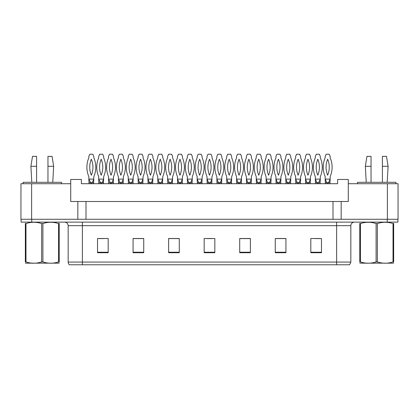 <?xml version="1.0" encoding="UTF-8"?>
<svg xmlns="http://www.w3.org/2000/svg" width="419" height="419" viewBox="0 0 419 419"><rect width="100%" height="100%" fill="white"/><g stroke="black" fill="none" stroke-linecap="round" stroke-linejoin="round"><path stroke-width="0.63" d="M31.614 183.726L20.95 183.726L20.95 219.278L31.614 219.278L31.614 183.726L70.717 183.726L70.717 201.502L77.829 201.502L77.829 219.278M387.386 183.726L387.386 219.278L398.05 219.278L398.05 183.726L348.283 183.726L348.283 201.502L341.171 201.502L341.171 219.278M348.283 183.726L348.283 179.463L337.62 179.463L337.62 183.726L81.38 183.726L81.38 179.463L70.717 179.463L70.717 183.726M341.171 201.502L86.005 201.502L86.005 219.278M86.005 201.502L77.829 201.502M332.995 201.502L332.995 219.278M350.839 262.074L349.598 264.777L336.619 264.777L336.619 262.074L350.839 262.074L350.839 225.673A3.556 3.556 0 0 1 354.395 222.122M336.619 264.777L69.402 264.777A3.556 3.556 0 0 1 68.161 262.074L68.161 225.673C67.946 223.516 66.762 222.332 64.605 222.122M31.755 222.122L397.909 222.122L397.909 219.278L21.091 219.278L21.091 222.122L31.755 222.122L31.755 219.278M321.478 252.725L321.478 238.505L310.814 238.505L310.814 252.725L321.478 252.725M285.931 252.725L285.931 238.505L275.267 238.505L275.267 252.725L285.931 252.725M250.379 252.725L250.379 238.505L239.715 238.505L239.715 252.725L250.379 252.725M108.186 252.725L108.186 238.505L97.522 238.505L97.522 252.725L108.186 252.725M143.733 252.725L143.733 238.505L133.069 238.505L133.069 252.725L143.733 252.725M179.285 252.725L179.285 238.505L168.621 238.505L168.621 252.725L179.285 252.725M214.832 252.725L214.832 238.505L204.168 238.505L204.168 252.725L214.832 252.725M397.909 222.122L397.909 219.278M285.611 238.579L281.097 238.579M275.765 238.579L285.931 238.579M315.151 238.579L320.483 238.579M177.295 238.579L172.78 238.579M133.069 238.579L143.235 238.579M137.903 238.579L133.389 238.579M98.517 238.579L103.849 238.579M246.22 238.579L241.705 238.579M206.834 238.579L212.166 238.579M179.285 238.579L168.621 238.579M250.379 238.579L239.715 238.579M90.682 182.663L88.849 179.107L89.027 183.726M89.027 182.663L93.647 182.663L93.647 183.726M92.211 182.663L91.855 182.663L91.871 183.726M93.647 182.663L93.825 176.619A23.642 23.642 0 0 0 93.825 157.79L93.825 156.355L92.829 154.223L89.844 154.223L88.849 156.355L88.849 157.79A23.642 23.642 0 0 0 88.849 176.619L88.849 179.107L93.825 179.107L92.227 182.663M91.337 159.204A20.798 20.798 0 0 0 91.337 175.205A20.798 20.798 0 0 0 91.337 159.204M100.529 182.663L98.695 179.107L98.874 183.726M98.874 182.663L103.493 182.663L103.493 183.726M102.058 182.663L101.702 182.663L101.717 183.726M103.493 182.663L103.671 176.619A23.642 23.642 0 0 0 103.671 157.79L103.671 156.355L102.676 154.223L99.691 154.223L98.695 156.355L98.695 157.79A23.642 23.642 0 0 0 98.695 176.619L98.695 179.107L103.671 179.107L102.074 182.663M101.183 159.204A20.798 20.798 0 0 0 101.183 175.205A20.798 20.798 0 0 0 101.183 159.204M59.21 263.169L25.35 263.169M59.21 262.153L59.21 261.917C59.21 263.64 59.21 263.64 59.21 261.917L58.581 261.917L58.581 223.557C53.375 221.834 48.154 221.834 42.906 223.557L41.649 223.557C36.448 221.834 31.226 221.834 25.978 223.557L25.35 223.557C25.35 221.834 25.35 221.834 25.35 223.557L25.35 223.322M42.906 223.557L42.906 261.917C48.112 263.64 53.333 263.64 58.581 261.917M42.906 261.917L41.649 261.917L41.649 223.557M59.21 223.327L59.21 223.557C59.21 221.834 59.21 221.834 59.21 223.557L58.581 223.557M59.21 223.557L59.21 261.917M25.978 223.557L25.978 261.917L25.35 261.917L25.35 223.557M25.978 261.917C31.179 263.64 36.406 263.64 41.649 261.917M25.35 261.917C25.35 263.64 25.35 263.64 25.35 261.917L25.35 262.153M393.651 263.169L359.79 263.169M393.651 262.153L393.651 261.917C393.651 263.64 393.651 263.64 393.651 261.917L393.022 261.917L393.022 223.557C387.821 221.834 382.594 221.834 377.351 223.557L376.094 223.557C370.888 221.834 365.667 221.834 360.419 223.557L359.79 223.557C359.79 221.834 359.79 221.834 359.79 223.557L359.79 223.322M377.351 223.557L377.351 261.917C382.552 263.64 387.774 263.64 393.022 261.917M377.351 261.917L376.094 261.917L376.094 223.557M393.651 223.327L393.651 223.557C393.651 221.834 393.651 221.834 393.651 223.557L393.022 223.557M393.651 223.557L393.651 261.917M360.419 223.557L360.419 261.917L359.79 261.917L359.79 223.557M360.419 261.917C365.625 263.64 370.846 263.64 376.094 261.917M359.79 261.917C359.79 263.64 359.79 263.64 359.79 261.917L359.79 262.153M110.375 182.663L108.542 179.107L108.72 183.726M108.72 182.663L113.34 182.663L113.34 183.726M111.904 182.663L111.548 182.663L111.564 183.726M113.34 182.663L113.518 176.619A23.642 23.642 0 0 0 113.518 157.79L113.518 156.355L112.522 154.223L109.537 154.223L108.542 156.355L108.542 157.79A23.642 23.642 0 0 0 108.542 176.619L108.542 179.107L113.518 179.107L111.92 182.663M111.03 159.204A20.798 20.798 0 0 0 111.03 175.205A20.798 20.798 0 0 0 111.03 159.204M129.838 182.663L128.235 179.107L128.413 183.726M128.413 182.663L133.032 182.663L133.032 183.726M131.597 182.663L131.241 182.663L131.257 183.726M133.032 182.663L133.211 176.619A23.642 23.642 0 0 0 133.211 157.79L133.211 156.355L132.215 154.223L129.23 154.223L128.235 156.355L128.235 157.79A23.642 23.642 0 0 0 128.235 176.619L128.235 179.107L133.211 179.107L131.613 182.663M130.723 159.204A20.798 20.798 0 0 0 130.723 175.205A20.798 20.798 0 0 0 130.723 159.204M149.531 182.663L147.928 179.107L148.106 183.726M148.106 182.663L152.731 182.663L152.731 183.726M151.296 182.663L150.94 182.663L150.95 183.726M152.731 182.663L152.909 176.619A23.642 23.642 0 0 0 152.909 157.79L152.909 156.355L151.914 154.223L148.923 154.223L147.928 156.355L147.928 157.79A23.642 23.642 0 0 0 147.928 176.619L147.928 179.107L152.909 179.107L151.306 182.663M150.416 159.204A20.798 20.798 0 0 0 150.416 175.205A20.798 20.798 0 0 0 150.416 159.204M169.224 182.663L167.626 179.107L167.799 183.726M167.799 182.663L172.424 182.663L172.424 183.726M170.989 182.663L170.633 182.663L170.643 183.726M172.424 182.663L172.602 176.619A23.642 23.642 0 0 0 172.602 157.79L172.602 156.355L171.607 154.223L168.616 154.223L167.626 156.355L167.626 157.79A23.642 23.642 0 0 0 167.626 176.619L167.626 179.107L172.602 179.107L170.999 182.663M170.114 159.204A20.798 20.798 0 0 0 170.114 175.205A20.798 20.798 0 0 0 170.114 159.204M47.965 166.306L47.965 156.355L52.056 156.355L53.653 166.306L47.965 166.306L47.965 182.307M31.792 182.307L30.901 166.306L36.589 166.306L36.589 156.355L32.504 156.355L30.901 166.306M36.589 182.307L36.589 166.306M61.478 183.726L61.478 182.307L23.082 182.307L23.082 183.726M382.411 166.306L382.411 156.355L386.496 156.355L388.099 166.306L382.411 166.306L382.411 182.307M366.232 182.307L365.347 166.306L371.035 166.306L371.035 156.355L366.944 156.355L365.347 166.306M371.035 182.307L371.035 166.306M395.918 183.726L395.918 182.307L357.522 182.307L357.522 183.726M120.222 182.663L118.388 179.107L118.567 183.726M118.567 182.663L123.186 182.663L123.186 183.726M121.751 182.663L121.395 182.663L121.41 183.726M123.186 182.663L123.364 176.619A23.642 23.642 0 0 0 123.364 157.79L123.364 156.355L122.369 154.223L119.384 154.223L118.388 156.355L118.388 157.79A23.642 23.642 0 0 0 118.388 176.619L118.388 179.107L123.364 179.107L121.767 182.663M120.876 159.204A20.798 20.798 0 0 0 120.876 175.205A20.798 20.798 0 0 0 120.876 159.204M139.684 182.663L138.081 179.107L138.26 183.726M138.26 182.663L142.884 182.663L142.884 183.726M141.449 182.663L141.093 182.663L141.103 183.726M142.884 182.663L143.057 176.619A23.642 23.642 0 0 0 143.057 157.79L143.057 156.355L142.067 154.223L139.077 154.223L138.081 156.355L138.081 157.79A23.642 23.642 0 0 0 138.081 176.619L138.081 179.107L143.057 179.107L141.46 182.663M140.569 159.204A20.798 20.798 0 0 0 140.569 175.205A20.798 20.798 0 0 0 140.569 159.204M159.377 182.663L157.774 179.107L157.953 183.726M157.953 182.663L162.577 182.663L162.577 183.726M161.142 182.663L160.786 182.663L160.796 183.726M162.577 182.663L162.755 176.619A23.642 23.642 0 0 0 162.755 157.79L162.755 156.355L161.76 154.223L158.77 154.223L157.774 156.355L157.774 157.79A23.642 23.642 0 0 0 157.774 176.619L157.774 179.107L162.755 179.107L161.153 182.663M160.268 159.204A20.798 20.798 0 0 0 160.268 175.205A20.798 20.798 0 0 0 160.268 159.204M188.917 182.663L187.319 179.107L187.497 183.726M187.497 182.663L192.117 182.663L192.117 183.726M190.682 182.663L190.326 182.663L190.341 183.726M192.117 182.663L192.295 176.619A23.642 23.642 0 0 0 192.295 157.79L192.295 156.355L191.3 154.223L188.314 154.223L187.319 156.355L187.319 157.79A23.642 23.642 0 0 0 187.319 176.619L187.319 179.107L192.295 179.107L190.697 182.663M189.807 159.204A20.798 20.798 0 0 0 189.807 175.205A20.798 20.798 0 0 0 189.807 159.204M208.61 182.663L207.012 179.107L207.19 183.726M207.19 182.663L211.81 182.663L211.81 183.726M210.375 182.663L210.019 182.663L210.034 183.726M211.81 182.663L211.988 176.619A23.642 23.642 0 0 0 211.988 157.79L211.988 156.355L210.993 154.223L208.007 154.223L207.012 156.355L207.012 157.79A23.642 23.642 0 0 0 207.012 176.619L207.012 179.107L211.988 179.107L210.39 182.663M209.5 159.204A20.798 20.798 0 0 0 209.5 175.205A20.798 20.798 0 0 0 209.5 159.204M228.303 182.663L226.705 179.107L226.883 183.726M226.883 182.663L231.503 182.663L231.503 183.726M230.068 182.663L229.712 182.663L229.727 183.726M231.503 182.663L231.681 176.619A23.642 23.642 0 0 0 231.681 157.79L231.681 156.355L230.686 154.223L227.7 154.223L226.705 156.355L226.705 157.79A23.642 23.642 0 0 0 226.705 176.619L226.705 179.107L231.681 179.107L230.083 182.663M229.193 159.204A20.798 20.798 0 0 0 229.193 175.205A20.798 20.798 0 0 0 229.193 159.204M179.07 182.663L177.473 179.107L177.651 183.726M177.651 182.663L182.27 182.663L182.27 183.726M180.835 182.663L180.479 182.663L180.495 183.726M182.27 182.663L182.448 176.619A23.642 23.642 0 0 0 182.448 157.79L182.448 156.355L181.453 154.223L178.468 154.223L177.473 156.355L177.473 157.79A23.642 23.642 0 0 0 177.473 176.619L177.473 179.107L182.448 179.107L180.846 182.663M179.961 159.204A20.798 20.798 0 0 0 179.961 175.205A20.798 20.798 0 0 0 179.961 159.204M198.763 182.663L197.166 179.107L197.344 183.726M197.344 182.663L201.963 182.663L201.963 183.726M200.528 182.663L200.172 182.663L200.188 183.726M201.963 182.663L202.141 176.619A23.642 23.642 0 0 0 202.141 157.79L202.141 156.355L201.146 154.223L198.161 154.223L197.166 156.355L197.166 157.79A23.642 23.642 0 0 0 197.166 176.619L197.166 179.107L202.141 179.107L200.544 182.663M199.654 159.204A20.798 20.798 0 0 0 199.654 175.205A20.798 20.798 0 0 0 199.654 159.204M218.456 182.663L216.859 179.107L217.037 183.726M217.037 182.663L221.656 182.663L221.656 183.726M220.221 182.663L219.865 182.663L219.881 183.726M221.656 182.663L221.834 176.619A23.642 23.642 0 0 0 221.834 157.79L221.834 156.355L220.839 154.223L217.854 154.223L216.859 156.355L216.859 157.79A23.642 23.642 0 0 0 216.859 176.619L216.859 179.107L221.834 179.107L220.237 182.663M219.347 159.204A20.798 20.798 0 0 0 219.347 175.205A20.798 20.798 0 0 0 219.347 159.204M248.001 182.663L246.398 179.107L246.576 183.726M246.576 182.663L251.201 182.663L251.201 183.726M251.201 182.663L251.374 179.107L249.776 182.663L249.41 182.663L249.42 183.726M246.398 179.107L251.374 179.107L251.374 176.619A23.642 23.642 0 0 0 251.374 157.79L251.374 156.355L250.384 154.223L247.393 154.223L246.398 156.355L246.398 157.79A23.642 23.642 0 0 0 246.398 176.619L246.398 179.107M248.886 159.204A20.798 20.798 0 0 0 248.886 175.205A20.798 20.798 0 0 0 248.886 159.204M267.694 182.663L266.091 179.107L266.269 183.726M266.269 182.663L270.894 182.663L270.894 183.726M270.894 182.663L271.072 179.107L269.469 182.663L269.103 182.663L269.113 183.726M266.091 179.107L271.072 179.107L271.072 176.619A23.642 23.642 0 0 0 271.072 157.79L271.072 156.355L270.077 154.223L267.086 154.223L266.091 156.355L266.091 157.79A23.642 23.642 0 0 0 266.091 176.619L266.091 179.107M268.584 159.204A20.798 20.798 0 0 0 268.584 175.205A20.798 20.798 0 0 0 268.584 159.204M287.387 182.663L285.789 179.107L285.968 183.726M285.968 182.663L290.587 182.663L290.587 183.726M290.587 182.663L290.765 179.107L289.162 182.663L288.796 182.663M285.789 179.107L290.765 179.107L290.765 176.619A23.642 23.642 0 0 0 290.765 157.79L290.765 156.355L289.77 154.223L286.785 154.223L285.789 156.355L285.789 157.79A23.642 23.642 0 0 0 285.789 176.619L285.789 179.107M288.277 159.204A20.798 20.798 0 0 0 288.277 175.205A20.798 20.798 0 0 0 288.277 159.204M307.08 182.663L305.482 179.107L305.661 183.726M305.661 182.663L310.28 182.663L310.28 183.726M310.28 182.663L310.458 179.107L308.861 182.663L308.489 182.663M305.482 179.107L310.458 179.107L310.458 176.619A23.642 23.642 0 0 0 310.458 157.79L310.458 156.355L309.463 154.223L306.478 154.223L305.482 156.355L305.482 157.79A23.642 23.642 0 0 0 305.482 176.619L305.482 179.107M307.97 159.204A20.798 20.798 0 0 0 307.97 175.205A20.798 20.798 0 0 0 307.97 159.204M326.773 182.663L325.175 179.107L325.354 183.726M325.354 182.663L329.973 182.663L329.973 183.726M329.973 182.663L330.151 179.107L328.554 182.663L328.182 182.663M325.175 179.107L330.151 179.107L330.151 176.619A23.642 23.642 0 0 0 330.151 157.79L330.151 156.355L329.156 154.223L326.171 154.223L325.175 156.355L325.175 157.79A23.642 23.642 0 0 0 325.175 176.619L325.175 179.107M327.663 159.204A20.798 20.798 0 0 0 327.663 175.205A20.798 20.798 0 0 0 327.663 159.204M238.154 182.663L236.552 179.107L236.73 183.726M236.73 182.663L241.349 182.663L241.349 183.726M239.914 182.663L239.558 182.663L239.574 183.726M241.349 182.663L241.527 176.619A23.642 23.642 0 0 0 241.527 157.79L241.527 156.355L240.532 154.223L237.547 154.223L236.552 156.355L236.552 157.79A23.642 23.642 0 0 0 236.552 176.619L236.552 179.107L241.527 179.107L239.93 182.663M239.04 159.204A20.798 20.798 0 0 0 239.04 175.205A20.798 20.798 0 0 0 239.04 159.204M257.847 182.663L256.245 179.107L256.423 183.726M256.423 182.663L261.047 182.663L261.047 183.726M261.047 182.663L261.226 179.107L259.623 182.663L259.256 182.663L259.267 183.726M256.245 179.107L261.226 179.107L261.226 176.619A23.642 23.642 0 0 0 261.226 157.79L261.226 156.355L260.23 154.223L257.24 154.223L256.245 156.355L256.245 157.79A23.642 23.642 0 0 0 256.245 176.619L256.245 179.107M258.733 159.204A20.798 20.798 0 0 0 258.733 175.205A20.798 20.798 0 0 0 258.733 159.204M277.54 182.663L275.943 179.107L276.116 183.726M276.116 182.663L280.74 182.663L280.74 183.726M280.74 182.663L280.919 179.107L279.316 182.663L278.949 182.663L278.96 183.726M275.943 179.107L280.919 179.107L280.919 176.619A23.642 23.642 0 0 0 280.919 157.79L280.919 156.355L279.923 154.223L276.933 154.223L275.943 156.355L275.943 157.79A23.642 23.642 0 0 0 275.943 176.619L275.943 179.107M278.431 159.204A20.798 20.798 0 0 0 278.431 175.205A20.798 20.798 0 0 0 278.431 159.204M297.233 182.663L295.636 179.107L295.814 183.726M295.814 182.663L300.433 182.663L300.433 183.726M300.433 182.663L300.612 179.107L299.009 182.663L298.642 182.663M295.636 179.107L300.612 179.107L300.612 176.619A23.642 23.642 0 0 0 300.612 157.79L300.612 156.355L299.616 154.223L296.631 154.223L295.636 156.355L295.636 157.79A23.642 23.642 0 0 0 295.636 176.619L295.636 179.107M298.124 159.204A20.798 20.798 0 0 0 298.124 175.205A20.798 20.798 0 0 0 298.124 159.204M316.926 182.663L315.329 179.107L315.507 183.726M315.507 182.663L320.126 182.663L320.126 183.726M320.126 182.663L320.305 179.107L318.707 182.663L318.335 182.663M315.329 179.107L320.305 179.107L320.305 176.619A23.642 23.642 0 0 0 320.305 157.79L320.305 156.355L319.309 154.223L316.324 154.223L315.329 156.355L315.329 157.79A23.642 23.642 0 0 0 315.329 176.619L315.329 179.107M317.817 159.204A20.798 20.798 0 0 0 317.817 175.205A20.798 20.798 0 0 0 317.817 159.204M336.619 222.122L336.619 225.673L68.161 225.673M350.839 225.673L336.619 225.673L336.619 262.074L82.381 262.074L82.381 264.777M68.161 262.074L82.381 262.074L82.381 222.122M387.245 222.122L387.245 219.278M214.832 252.233L204.168 252.233M179.285 252.233L168.621 252.233M143.733 252.233L133.069 252.233M108.186 252.233L97.522 252.233M250.379 252.233L239.715 252.233M285.931 252.233L275.267 252.233M321.478 252.233L310.814 252.233M90.803 182.663L90.803 183.726M100.649 182.663L100.649 183.726M110.496 182.663L110.496 183.726M130.189 182.663L130.189 183.726M149.887 182.663L149.887 183.726M169.58 182.663L169.58 183.726M120.342 182.663L120.342 183.726M140.04 182.663L140.04 183.726M159.733 182.663L159.733 183.726M189.273 182.663L189.273 183.726M208.966 182.663L208.966 183.726M228.659 182.663L228.659 183.726M179.426 182.663L179.426 183.726M199.119 182.663L199.119 183.726M218.812 182.663L218.812 183.726M248.357 182.663L248.357 183.726M268.05 182.663L268.05 183.726M287.743 182.663L287.743 183.726M288.811 182.663L288.811 183.726M307.436 182.663L307.436 183.726M308.504 182.663L308.504 183.726M327.129 182.663L327.129 183.726M328.197 182.663L328.197 183.726M238.505 182.663L238.505 183.726M258.204 182.663L258.204 183.726M277.897 182.663L277.897 183.726M297.59 182.663L297.59 183.726M298.658 182.663L298.658 183.726M317.283 182.663L317.283 183.726M318.351 182.663L318.351 183.726M32.651 263.127L32.253 263.357M367.091 263.127L366.698 263.357M52.768 182.307L53.653 166.306M387.208 182.307L388.099 166.306"/></g></svg>
